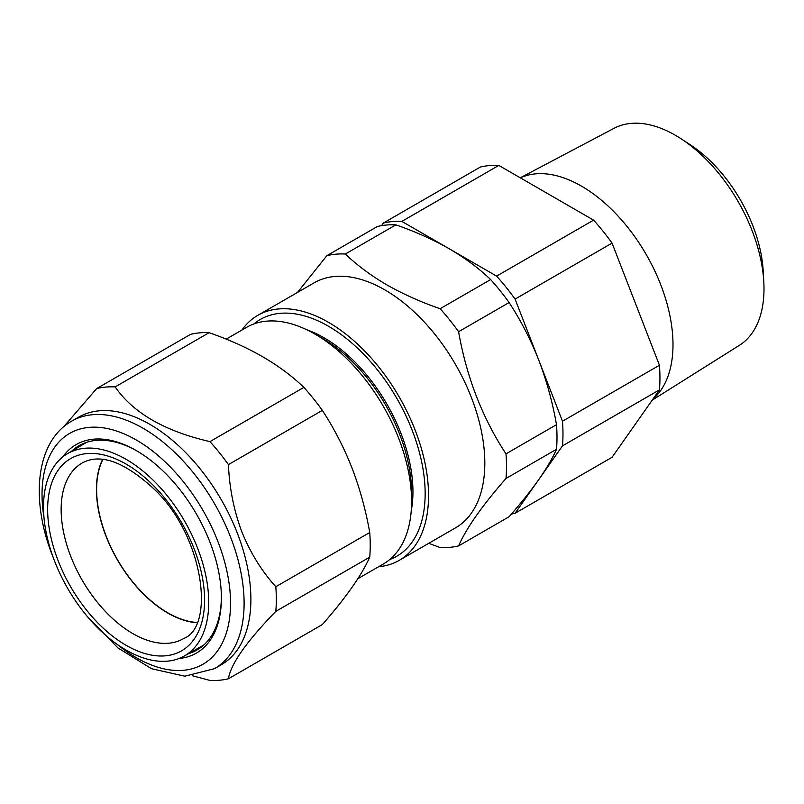 <?xml version="1.0" encoding="UTF-8"?>
<svg xmlns="http://www.w3.org/2000/svg" width="804" height="804" viewBox="0 0 804 804"><rect width="100%" height="100%" fill="white"/><g stroke="black" fill="none" stroke-linecap="round" stroke-linejoin="round"><path stroke-width="1.21" d="M681.249 138.881L690.385 144.861A110.54 63.817 60 0 1 763.197 270.968L763.8 281.862A125.334 72.36 -120 0 0 681.249 138.881A125.334 72.36 -120 0 0 675.37 135.263A125.334 72.36 -120 0 0 614.095 128.288L520.258 177.805M652.185 400.191L739.399 345.318A125.334 72.36 -120 0 0 763.8 281.862M520.329 177.845A129.464 74.742 60 0 1 581.453 186.116A129.464 74.742 60 0 1 663.953 293.651A129.464 74.742 60 0 1 652.948 399.116M102.902 459.396A100.691 58.129 -120 0 0 112.138 549.725A100.691 58.129 -120 0 0 181.845 619.331A100.691 58.129 -120 0 0 197.05 622.477M228.426 678.777L322.344 624.557C345.931 597.653 361.73 575.182 369.729 557.142A160.87 92.872 -120 0 0 369.729 532.509C365.78 510.088 359.88 488.581 352.001 467.998C343.881 447.396 333.992 428.19 322.344 410.372A160.87 92.872 -120 0 0 303.872 387.397C280.345 364.704 248.748 346.464 209.09 332.675A160.87 92.872 -120 0 0 190.618 334.323L96.701 388.553A160.87 92.872 60 0 1 115.173 386.905C133.102 412.934 164.689 431.175 209.955 441.617A160.87 92.872 60 0 1 228.426 464.601C229.391 487.978 233.843 510.319 241.773 531.635C250.315 552.72 261.652 571.081 275.812 586.729A160.87 92.872 60 0 1 275.812 611.362C246.476 641.622 230.678 664.094 228.426 678.777A160.87 92.872 60 0 1 209.955 680.425L192.528 675.782M62.742 456.943A120.349 69.486 60 0 1 136.288 450.572A120.349 69.486 60 0 1 209.985 542.248A120.349 69.486 60 0 1 221.391 597.965A120.349 69.486 60 0 1 179.101 658.476M188.458 653.672A117.957 68.099 -120 0 0 196.96 650.004A117.957 68.099 -120 0 0 221.381 596.98M71.626 421.175L78.41 417.266A142.881 82.49 60 0 1 237.351 533.193A142.881 82.49 60 0 1 221.291 664.747L214.507 668.667A142.881 82.49 60 0 0 230.567 537.102A142.881 82.49 60 0 0 71.626 421.175C35.949 441.326 30.08 499.264 52.501 555.685L53.305 557.725M63.747 426.713L96.701 388.553M411.236 510.791A125.705 72.581 -120 0 0 324.062 337.791A125.705 72.581 -120 0 0 306.716 329.74M389.729 559.524A136.65 78.892 -120 0 0 419.527 452.863A136.65 78.892 -120 0 0 328.524 326.273A136.65 78.892 -120 0 0 253.752 324.002M357.86 578.709L383.287 564.026A136.65 78.892 -120 0 0 411.588 501.465L411.588 492.53A125.705 72.581 -120 0 0 322.705 338.574A125.705 72.581 -120 0 0 322.705 338.564L314.967 334.102A136.65 78.892 -120 0 0 246.637 327.328L226.195 339.137M411.588 501.465A136.65 78.892 -120 0 0 314.967 334.102L322.705 338.574M241.944 330.042A141.444 81.666 60 0 1 257.803 315.349A141.444 81.666 60 0 1 328.524 322.354A141.444 81.666 60 0 1 420.934 447.004A141.444 81.666 60 0 1 399.246 560.348A141.444 81.666 60 0 1 378.594 566.73M257.803 315.349L314.083 282.857A141.444 81.666 60 0 1 384.804 289.862A141.444 81.666 60 0 1 477.214 414.512A141.444 81.666 60 0 1 455.526 527.846L399.246 560.348M428.713 543.333L440.12 547.544A160.87 92.872 -120 0 0 458.592 545.896C466.42 528.097 482.209 505.626 505.987 478.48A160.87 92.872 -120 0 0 505.987 453.848C482.39 417.909 466.591 377.207 458.592 331.71A160.87 92.872 -120 0 0 440.12 308.726C420.693 301.982 402.904 294.013 386.764 284.817C370.925 275.561 357.127 265.3 345.348 254.014L395.869 224.849C415.417 231.642 433.195 239.612 449.225 248.758C465.144 258.074 478.953 268.345 490.641 279.561A160.87 92.872 60 0 1 509.113 302.545C520.811 320.444 530.7 339.65 538.78 360.162C546.68 380.835 552.579 402.342 556.499 424.673A160.87 92.872 60 0 1 556.499 449.305C552.569 458.179 546.66 468.27 538.78 479.566C530.68 491.003 520.791 503.394 509.113 516.721L458.592 545.896M155.805 482.842A116.821 67.446 60 0 1 184.166 656.084A116.821 67.446 60 0 1 96.43 626.577A116.821 67.446 60 0 1 67.345 453.747A116.821 67.446 60 0 1 155.805 482.842M196.96 622.708A100.952 58.29 60 0 1 142.157 592.739A100.952 58.29 60 0 1 102.651 459.365M137.142 451.064A117.957 68.099 -120 0 0 79.013 445.707A117.957 68.099 -120 0 0 71.586 451.235M505.987 453.848L556.499 424.673M505.987 478.48L556.499 449.305M458.592 331.71L509.113 302.545M440.12 308.726L490.641 279.561M345.348 254.014A160.87 92.872 -120 0 0 326.876 255.662L377.398 226.497A160.87 92.872 60 0 1 395.869 224.849M326.876 255.662L297.47 292.455M369.729 557.142L275.812 611.362M369.729 532.509L275.812 586.729M209.09 332.675L115.173 386.905M303.872 387.397L209.955 441.617M322.344 410.372L228.426 464.601M511.444 514.037A160.87 92.872 -120 0 0 515.083 513.274L562.478 445.858A160.87 92.872 -120 0 0 562.478 421.226L515.083 299.098L612.055 243.109L659.441 365.247A160.87 92.872 60 0 1 659.441 389.88L612.055 457.295L515.083 513.274M515.083 299.098A160.87 92.872 -120 0 0 496.611 276.114L401.839 221.401A160.87 92.872 -120 0 0 383.367 223.05L381.538 225.643M562.478 445.858L659.441 389.88M562.478 421.226L659.441 365.247M496.611 276.114L593.583 220.135A160.87 92.872 60 0 1 612.055 243.109M401.839 221.401L498.802 165.413L593.583 220.135M383.367 223.05L480.33 167.061A160.87 92.872 60 0 1 498.802 165.413M117.123 644.336A133.293 76.963 -120 0 0 212.668 656.697A133.293 76.963 -120 0 0 217.914 541.544A133.293 76.963 -120 0 0 102.721 427.758A133.293 76.963 -120 0 0 43.999 517.675M183.845 638.446A101.384 58.531 60 0 1 107.073 613.201A101.384 58.531 60 0 1 82.46 462.843C100.711 453.074 124.64 461.868 154.247 489.224C203.764 535.956 215.392 626.296 183.845 638.446M154.318 486.44A110.972 64.069 60 0 1 199.342 629.552A110.972 64.069 60 0 1 97.917 622.979A110.972 64.069 60 0 1 52.893 479.857A110.972 64.069 60 0 1 154.318 486.44M184.166 656.084L203.754 645.049M67.345 453.747L86.691 442.3M87.103 616.256L117.937 647.923L151.524 668.717L184.85 676.194L214.507 668.667"/></g></svg>
